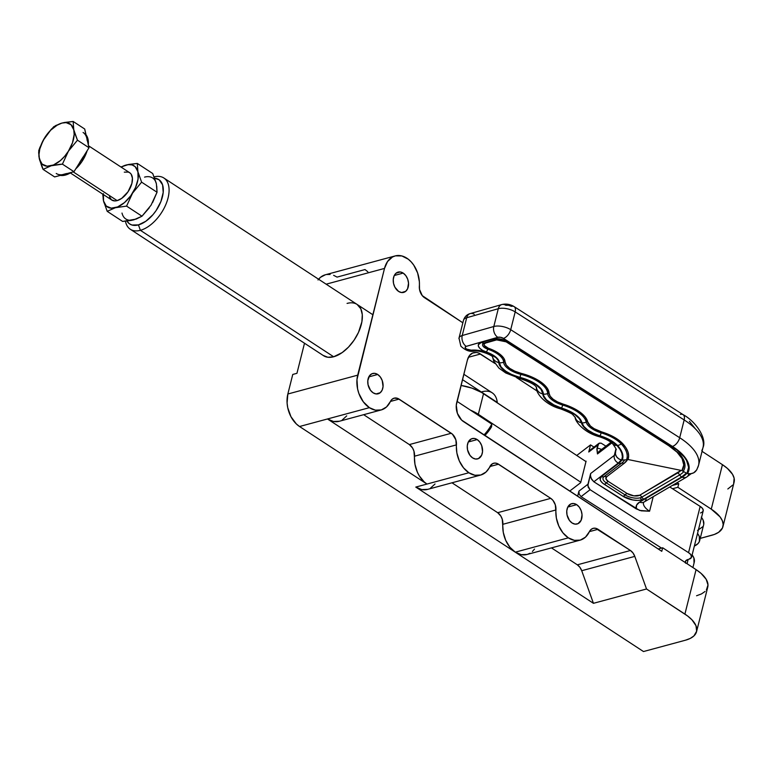 <?xml version="1.0" encoding="UTF-8"?>
<svg xmlns="http://www.w3.org/2000/svg" width="773" height="773" viewBox="0 0 773 773"><rect width="100%" height="100%" fill="white"/><g stroke="black" fill="none" stroke-linecap="round" stroke-linejoin="round"><path stroke-width="1.16" d="M623.057 496.305A13.75 6.049 -165.9 0 0 642.025 499.88A4.087 2.918 -106 0 1 640.334 497.773A11.044 4.86 14.1 0 1 625.096 494.894A4.087 2.222 122.6 0 1 623.057 496.305L602.872 483.299L600.872 481.193L600.109 479.134L601.423 476.564L618.835 463.211L621.792 460.109A47.52 20.91 14.1 0 1 618.835 463.211A4.087 3.459 52.5 0 0 621.434 463.327A50.226 22.098 -165.9 0 0 624.352 460.35A50.226 22.098 -165.9 0 1 621.434 463.327A4.087 3.459 -127.5 0 1 618.835 463.211L601.423 476.564A4.087 3.459 52.5 0 0 604.022 476.67L621.434 463.327A4.087 3.459 -127.5 0 1 624.043 463.442L606.621 476.786L605.964 478.96L608.361 481.482L627.135 493.493L633.879 495.841L639.773 495.193L681.042 470.38A49.192 21.644 -165.9 0 1 677.631 472.97A4.087 3.353 -120.4 0 1 679.68 474.931L641.822 497.155A11.044 4.86 14.1 0 1 640.334 497.773A4.087 2.918 74 0 0 642.025 499.88L637.744 500.421L632.643 499.928L623.057 496.305A4.087 2.222 -57.4 0 0 625.096 494.894L606.322 482.893A11.044 4.86 14.1 0 1 604.022 476.67A4.087 3.459 -127.5 0 1 601.423 476.564A13.75 6.049 -165.9 0 0 604.283 484.304A4.087 2.222 -57.4 0 0 606.322 482.893A4.087 2.222 122.6 0 1 604.283 484.304L623.057 496.305M615.984 449.702A38.805 17.074 14.1 0 1 615.453 451.161L615.975 449.084L615.385 454.031L616.545 456.737L618.758 458.862L621.695 460.09C616.931 458.582 614.854 455.606 615.453 451.161A38.805 17.074 14.1 0 0 615.975 449.722C616.844 450.06 615.781 448.127 612.776 443.924C610.332 441.306 605.839 438.9 599.278 436.716A8.165 0.841 -73 0 0 599.877 436.02A24.504 10.783 14.1 0 1 581.422 422.696A26.553 11.682 -165.9 0 0 561.42 408.25A24.504 10.783 14.1 0 1 542.83 393.93A26.553 11.682 -165.9 0 0 519.939 377.639A24.504 10.783 14.1 0 1 498.817 362.576A18.378 8.088 -165.9 0 0 489.415 353.503A18.378 8.088 -165.9 0 0 471.25 350.169A4.087 1.797 14.1 0 1 466.032 348.739A4.087 1.797 14.1 0 1 466.216 346.343A8.165 5.836 -106 0 1 462.225 335.53L466.699 317.742A8.165 5.836 -106 0 1 470.197 313.596A8.165 5.836 -106 0 1 474.264 314.321M536.481 387.466A8.165 7.276 -1.9 0 0 542.83 393.93L544.26 397.815L550.907 403.661L568.86 411.12L575.044 414.714L579.364 418.695L583.315 426.377L587.296 430.059L593.007 433.373L609.81 440.156L616.931 445.432A8.165 6.039 136.7 0 1 612.757 443.905A8.165 6.039 -43.3 0 0 616.931 445.432L619.975 449.287L621.811 453.075L622.391 456.717L621.695 460.09L626.536 459.78L621.695 460.09A46.969 20.668 -165.9 0 0 616.931 445.432A26.553 11.682 -165.9 0 0 599.877 436.02A8.165 0.841 107 0 1 599.268 436.716C583.209 432.494 574.542 420.435 575.218 417.294L575.247 417.41A8.165 7.17 -12.1 0 0 581.422 422.696A8.165 7.17 167.9 0 1 575.238 417.401L572.957 414.908C572.919 414.106 568.88 412.115 560.821 408.946A8.165 0.841 -73 0 0 561.42 408.25A8.165 0.841 107 0 1 560.812 408.946A8.165 0.841 107 0 1 560.705 408.028M499.445 339.56A6.3 2.773 -165.9 0 0 496.962 339.791L485.676 343.019A6.3 2.773 -165.9 0 0 488.323 348.227A24.33 10.706 14.1 0 1 505.069 361.928A18.562 8.165 -165.9 0 0 521.07 373.33A32.505 14.301 14.1 0 1 549.081 393.273A18.562 8.165 -165.9 0 0 563.159 404.115A32.505 14.301 14.1 0 1 587.644 421.787A18.562 8.165 -165.9 0 0 601.616 431.885A32.505 14.301 14.1 0 1 622.487 443.412A2.039 1.507 -43.3 0 0 621.221 443.915A51.569 22.688 -165.9 0 1 626.536 459.78L626.787 459.664M683.805 471.743L681.941 470.573L628.014 459.52L681.941 470.573L686.946 473.463A54.593 24.021 -165.9 0 0 672.046 446.523A6.126 3.334 122.6 0 1 670.094 446.35A6.126 3.334 -57.4 0 0 672.046 446.523L508.847 342.168A6.126 3.334 122.6 0 1 506.885 341.995A6.126 3.334 122.6 0 1 506.45 341.618A7.653 3.363 14.1 0 0 495.899 339.627A6.126 4.377 -106 0 1 495.715 339.685A6.126 4.377 74 0 0 495.899 339.627M687.497 473.578L690.695 473.752L693.7 472.825L696.734 469.887L698.541 465.327A63.309 27.847 14.1 0 1 697.362 468.312C695.758 472.554 692.473 474.303 687.497 473.578L688.791 470.602L689.149 467.385L687.042 460.476L681.332 453.316L672.423 446.417A55.134 24.263 14.1 0 1 687.497 473.578M463.404 320.882A12.252 5.392 14.1 0 1 466.699 317.742L498.276 308.717A12.252 5.392 14.1 0 1 515.185 311.896L684.163 419.942A63.309 27.847 14.1 0 1 703.024 447.451A63.309 27.847 14.1 0 1 701.826 450.524M695.082 428.455L689.381 421.295M680.462 414.405A8.165 4.445 122.6 0 1 683.119 414.657A8.165 4.445 122.6 0 1 684.163 419.942A8.165 4.445 -57.4 0 0 683.071 414.637L514.093 306.591A8.165 4.445 122.6 0 0 511.475 306.359L508.624 305.277L505.842 305.296A8.165 5.836 -106 0 0 501.812 304.552C506.122 303.557 510.209 304.243 514.093 306.591A8.165 4.445 122.6 0 1 515.185 311.896A8.165 4.445 -57.4 0 0 514.132 306.61M679.554 454.051A50.535 22.233 14.1 0 1 683.284 471.163A50.535 22.233 14.1 0 0 679.564 454.07M669.515 445.847A2.039 1.111 -57.4 0 0 668.867 445.789L677.003 452.118L682.105 458.669L683.786 464.979L681.941 470.573A49.192 21.644 -165.9 0 0 668.867 445.789A2.039 1.111 122.6 0 1 669.341 445.77M698.56 465.24A63.309 27.847 -165.9 0 0 679.699 437.731A63.309 27.847 14.1 0 1 698.541 465.327L703.005 447.538A63.309 27.847 -165.9 0 0 684.163 419.942L679.699 437.731A8.165 4.445 122.6 0 1 672.423 446.417A8.165 4.445 -57.4 0 0 679.699 437.731L684.163 419.942L515.185 311.896A12.252 5.392 -165.9 0 0 498.276 308.717A8.165 5.836 -106 0 1 501.812 304.552L470.226 313.587A8.165 5.836 74 0 0 466.699 317.742L498.276 308.717L493.812 326.506L462.225 335.53L466.699 317.742A12.252 5.392 -165.9 0 0 463.481 320.302C464.679 316.698 466.931 314.466 470.226 313.587M501.774 304.562A8.165 5.836 74 0 0 498.276 308.717L493.812 326.506A12.252 5.392 14.1 0 1 510.711 329.685L515.185 311.896L510.711 329.685L679.699 437.731L510.711 329.685A8.165 4.445 122.6 0 1 503.436 338.371L672.423 446.417L503.436 338.371A8.165 4.445 -57.4 0 0 510.711 329.685A12.252 5.392 -165.9 0 0 493.812 326.506A8.165 5.836 74 0 0 497.802 337.308A4.087 1.797 14.1 0 1 503.436 338.371L500.585 337.299L497.802 337.308A8.165 5.836 -106 0 1 493.812 326.506L462.225 335.53A12.252 5.392 -165.9 0 0 458.94 338.671M505.658 341.434A2.039 1.111 122.6 0 1 505.822 341.395A2.039 1.111 -57.4 0 0 505.658 341.434A6.3 2.773 -165.9 0 0 504.614 340.854L668.867 445.789L505.658 341.434M500.063 339.598L496.962 339.791A2.039 1.459 74 0 0 496.256 339.569A2.039 1.459 -106 0 1 496.962 339.791L485.676 343.019A2.039 1.459 74 0 0 484.787 342.806A2.039 1.459 -106 0 1 485.676 343.019L484.178 343.975L484.178 345.396L488.323 348.227L487.821 349.174A7.653 3.363 14.1 0 1 484.246 342.97A7.653 3.363 14.1 0 0 487.821 349.174L488.323 348.227L491.792 349.56L500.344 354.546L503.812 358.286L505.069 361.928A2.039 1.817 -1.5 0 0 503.638 362.112A22.977 10.107 -165.9 0 0 487.821 349.174A6.126 1.034 108.9 0 1 486.323 352.024A6.126 1.034 -71.1 0 0 487.821 349.174A22.977 10.107 -165.9 0 1 503.638 362.112A2.039 1.817 178.5 0 1 505.069 361.928L506.305 365.117L509.716 368.354L514.857 371.214L521.07 373.33L520.799 374.354A19.905 8.754 14.1 0 1 503.638 362.112A6.126 5.459 178.5 0 1 499.348 362.682A6.126 5.459 -1.5 0 0 503.638 362.112A19.905 8.754 14.1 0 0 520.799 374.354L521.07 373.33L526.645 374.992L536.723 379.408L540.907 382.036L546.888 387.688L549.081 393.273A2.039 1.817 -1.9 0 0 547.661 393.467A31.152 13.701 -165.9 0 0 520.799 374.354L520.007 377.408L520.799 374.354A31.152 13.701 -165.9 0 1 547.661 393.467A2.039 1.817 178.1 0 1 549.081 393.273L550.173 396.211L553.12 399.216L557.613 401.95L563.159 404.115L562.754 405.1A19.905 8.754 14.1 0 1 547.661 393.467A6.126 5.459 178.1 0 1 543.371 394.037A6.126 5.459 -1.9 0 0 547.661 393.467A19.905 8.754 14.1 0 0 562.754 405.1A6.126 0.628 107 0 1 561.536 408.038A6.126 0.628 -73 0 0 562.754 405.1L563.159 404.115L567.855 405.738L579.837 412.028L585.132 416.908L587.644 421.787A2.039 1.797 -12.1 0 0 586.214 422.039A31.152 13.701 -165.9 0 0 562.754 405.1A31.152 13.701 -165.9 0 1 586.214 422.039A2.039 1.797 167.9 0 1 587.644 421.787L590.398 425.991L594.118 428.677L601.616 431.885L601.21 432.861A19.905 8.754 14.1 0 1 586.214 422.039A6.126 5.382 167.9 0 1 581.953 422.773A6.126 5.382 -12.1 0 0 586.214 422.039A19.905 8.754 14.1 0 0 601.21 432.861L601.616 431.885L610.979 435.508L618.68 440.069L622.487 443.412A52.922 23.287 14.1 0 1 628.014 459.52L628.642 455.79L627.908 451.79L625.84 447.625L622.487 443.412A2.039 1.507 136.7 0 0 621.221 443.915A31.152 13.701 -165.9 0 0 601.21 432.861A6.126 0.628 107 0 1 600.003 435.798A6.126 0.628 -73 0 0 601.21 432.861A31.152 13.701 -165.9 0 1 621.221 443.915A6.126 4.532 136.7 0 1 617.405 445.412A6.126 4.532 -43.3 0 0 621.221 443.915A51.569 22.688 -165.9 0 1 626.536 459.78M679.448 453.944L670.094 446.35L506.885 341.995A6.126 3.334 -57.4 0 0 508.847 342.168A11.711 5.15 -165.9 0 0 492.691 339.134A6.126 4.377 74 0 0 495.715 339.685A6.126 4.377 -106 0 1 492.691 339.134L481.405 342.362A6.126 4.377 74 0 0 484.429 342.912A6.126 4.377 74 0 0 484.603 342.854L495.541 339.734M492.43 355.677L492.768 357.116C493.203 355.793 479.782 349.715 473.801 351.184C469.53 351.937 465.211 350.256 460.843 346.159L459.007 338.091A12.252 5.392 14.1 0 1 462.225 335.53A8.165 5.836 74 0 0 466.216 346.343L497.802 337.308L465.771 346.517L465.162 347.666L466.534 349.077L471.25 350.169A8.165 4.599 84.6 0 0 473.849 351.184A8.165 4.599 -95.4 0 1 471.25 350.169L480.246 350.681L489.415 353.503L496.227 357.87L498.131 360.266L498.817 362.576A8.165 7.286 178.5 0 1 492.575 356.875A8.165 7.286 -1.5 0 0 498.817 362.576L500.45 366.789L508.112 373.05L519.939 377.639L519.717 378.441L519.939 377.639L528.809 380.664L536.153 384.751L541.032 389.37L542.83 393.93A8.165 7.276 178.1 0 1 536.491 387.563C535.757 385.08 530.152 382.036 519.717 378.441L505.764 372.982L498.952 368.141L493.667 361.068L492.517 356.807M484.603 342.854A6.126 4.377 -106 0 1 484.429 342.912A6.126 4.377 -106 0 1 481.405 342.362A11.711 5.15 -165.9 0 0 486.323 352.024A18.929 8.329 14.1 0 1 499.348 362.682A23.963 10.542 -165.9 0 0 520.007 377.408A27.094 11.924 14.1 0 1 543.371 394.037A23.963 10.542 -165.9 0 0 561.536 408.038A27.094 11.924 14.1 0 1 581.953 422.773A23.963 10.542 -165.9 0 0 600.003 435.798A27.094 11.924 14.1 0 1 617.405 445.412L610.139 440.021L593.278 433.218L587.702 429.972L583.799 426.377L579.856 418.695L575.441 414.628L569.141 410.956L554.376 405.236L546.385 399.786L543.748 395.892L542.868 391.747L541.535 389.379L536.549 384.664L529.051 380.5L511.987 374.673L505.358 370.982L500.952 366.798L498.372 359.841L495.667 356.942L491.522 354.237L482.497 350.314L479.714 348.227L478.352 346.062L478.352 344.719L481.405 342.362L494.391 338.796L498.459 338.767L505.078 340.323L676.839 449.886L684.153 456.92L686.55 460.466L688.608 467.327L686.946 473.463M622.236 460.206L622.922 456.795L622.333 453.123L620.468 449.297L617.405 445.412A47.52 20.91 14.1 0 1 622.236 460.206M688.55 552.656L590.099 489.705L581.064 496.633L661.524 548.076L581.064 496.633L590.099 489.705L688.55 552.656A10.213 4.493 14.1 0 1 691.584 557.101A10.213 4.493 14.1 0 1 688.907 559.237L691.497 557.362L690.791 554.57L688.55 552.656L700.164 506.402L669.756 486.961L700.164 506.402L688.55 552.656M685.545 563.198L685.641 560.966L688.028 559.478A10.213 4.493 14.1 0 0 685.351 561.613A10.213 4.493 14.1 0 0 685.342 562.599M700.522 512.982L702.599 511.881L703.256 510.248L702.406 508.325L700.164 506.402A10.213 4.493 -165.9 0 1 703.198 510.856L691.584 557.101M605.926 446.147L601.114 443.151L598.795 443.431L596.853 449.036L597.471 453.935L611.772 442.977L597.471 453.935L597.075 447.934L600.959 449.171A4.087 2.222 -57.4 0 0 600.824 450.06A4.087 2.222 122.6 0 1 600.959 449.171L597.075 447.934L597.79 445.074L599.307 443.132L601.114 443.151L605.926 446.147M688.154 559.449L687.081 563.739L688.154 559.449M699.662 540.665A30.63 13.479 14.1 0 1 694.357 546.057L698.048 543.545L699.42 541.419L699.304 536.443L697.536 533.399A30.63 13.479 14.1 0 1 699.662 540.665L703.662 524.741A30.63 13.479 -165.9 0 0 701.536 517.475M692.908 567.556L694.26 562.184A30.63 13.479 -165.9 0 0 692.135 554.927L693.893 557.971L694.019 562.937M680.733 453.22L679.003 454.234L680.733 453.22M586.089 461.152L580.678 482.681L586.089 461.152M576.735 455.471L590.543 444.89L588.755 452.002L597.79 445.074L588.755 452.002L590.543 444.89L594.002 447.103L590.543 444.89L576.735 455.471M615.936 448.881L614.303 455.403L590.64 473.54L587.963 484.207L578.919 491.135L577.634 496.276L578.919 491.135L579.18 494.218L581.064 496.633L579.18 494.218L578.919 491.135L587.963 484.207L588.214 487.299L590.099 489.705L587.847 485.724L590.64 473.54L590.475 475.801L590.64 473.54L614.303 455.403L615.936 448.881M569.711 491.087L580.678 482.681L569.711 491.087M688.685 474.207A6.126 5.025 -120.4 0 1 686.637 477.057A6.126 5.025 -120.4 0 1 682.192 477.115L639.619 502.092A26.553 11.682 -165.9 0 0 636.237 508.885L641.252 510.837L649.571 511.214L653.224 496.662L649.571 511.214L639.551 510.402L593.857 481.792L591.548 479.27L590.475 475.801L591.026 478.168L593.857 481.792L636.237 508.885L636.604 505.098L639.619 502.092L682.192 477.115L686.753 473.414A55.134 24.263 14.1 0 1 682.192 477.115A6.126 5.025 59.6 0 0 686.617 477.067M615.463 454.398A40.843 17.972 14.1 0 1 614.303 455.403A6.126 5.198 52.5 0 0 618.352 463.008L593.857 481.792L618.352 463.008A6.126 5.198 -127.5 0 1 614.303 455.403A40.843 17.972 14.1 0 0 615.463 454.398M643.397 502.894A20.427 8.986 14.1 0 0 649.571 511.214A20.427 8.986 14.1 0 1 643.455 502.489M621.25 459.983L618.352 463.008A46.969 20.668 -165.9 0 0 621.25 459.983M686.231 473.25L681.728 476.893L643.87 499.116A13.75 6.049 14.1 0 1 642.025 499.88A13.75 6.049 -165.9 0 0 643.87 499.116A4.087 3.353 -120.4 0 1 641.822 497.155A4.087 3.353 59.6 0 0 643.87 499.116L681.728 476.893A4.087 3.353 -120.4 0 1 679.68 474.931A4.087 3.353 59.6 0 0 681.728 476.893A54.593 24.021 -165.9 0 0 686.231 473.25M627.637 459.5L624.043 463.442A4.087 3.459 52.5 0 0 621.434 463.327L604.022 476.67A4.087 3.459 -127.5 0 1 606.621 476.786A4.087 3.459 52.5 0 0 604.022 476.67A11.044 4.86 14.1 0 0 606.322 482.893A4.087 2.222 122.6 0 1 608.361 481.482L627.135 493.493A8.348 3.672 -165.9 0 0 639.773 495.193L677.631 472.97A4.087 3.353 59.6 0 1 679.68 474.931L641.822 497.155A4.087 3.353 59.6 0 0 639.773 495.193A4.087 3.353 -120.4 0 1 641.822 497.155A11.044 4.86 14.1 0 1 640.334 497.773A11.044 4.86 14.1 0 1 625.096 494.894A4.087 2.222 122.6 0 1 627.135 493.493A4.087 2.222 -57.4 0 0 625.096 494.894L606.322 482.893A4.087 2.222 -57.4 0 1 608.361 481.482A8.348 3.672 -165.9 0 1 606.621 476.786L624.043 463.442A52.922 23.287 14.1 0 0 627.637 459.5M591.451 449.915L590.272 450.06L588.755 452.002L589.76 450.35L598.804 443.422M598.36 443.866L599.307 443.132M599.597 451.142L597.471 453.935L598.872 451.548L610.941 442.301M639.619 502.092A6.126 5.025 59.6 0 0 644.064 502.044A6.126 5.025 -120.4 0 1 639.619 502.092M646.122 499.194A6.126 5.025 -120.4 0 1 644.044 502.054L686.637 477.057L691.207 473.675M683.757 471.694A51.888 22.832 14.1 0 1 679.68 474.931A51.888 22.832 14.1 0 0 683.757 471.694M697.536 530.491L702.763 526.722M703.768 524.249L703.111 520.074L701.275 517.137M323.153 355.416L327.868 357.261L333.665 356.768A30.63 17.016 123.2 0 1 323.597 355.725L130.318 229.272A30.63 17.016 123.2 0 1 125.458 221.223A30.63 17.016 -56.8 0 0 140.386 230.315A30.63 17.016 -56.8 0 0 167.992 198.197A30.63 17.016 -56.8 0 0 154.136 176.862A30.63 17.016 123.2 0 1 163.866 178.003A30.63 17.016 123.2 0 1 165.393 205.541A30.63 17.016 123.2 0 1 140.386 230.315L333.665 356.768L342.188 352.575L348.478 347.125L354.063 340.207L358.469 332.419L361.88 321.839L362.286 314.65L360.817 308.785L357.126 304.446A30.63 17.016 123.2 0 1 358.662 331.994A30.63 17.016 123.2 0 1 333.665 356.768L140.386 230.315A30.63 17.016 123.2 0 1 130.318 229.272M398.588 291.411A10.522 7.421 -105.1 0 1 393.215 280.744A10.522 7.421 -105.1 0 1 398.143 272.096A10.522 7.421 -105.1 0 1 403.187 273.091L394.288 275.497L403.187 273.091L405.815 275.623L407.69 279.159L408.531 283.169L407.613 288.735L405.69 291.324L401.564 292.552L398.588 291.411L394.906 287.208L393.525 283.362L393.254 279.343L394.153 275.768L396.076 273.178L400.211 271.961L403.187 273.091A10.522 7.421 -105.1 0 1 408.559 283.768A10.522 7.421 -105.1 0 1 403.632 292.407A10.522 7.421 -105.1 0 1 398.588 291.411M472.603 457.896A10.522 7.421 -105.1 0 1 467.24 447.229A10.522 7.421 -105.1 0 1 472.168 438.581A10.522 7.421 -105.1 0 1 477.212 439.576L468.303 441.982L477.212 439.576L479.83 442.108L481.705 445.644L482.536 451.645L481.637 455.22L478.458 458.602L475.579 459.036L472.603 457.896L469.974 455.365L467.539 449.847L467.279 445.828L468.177 442.253L471.356 438.871L474.226 438.436L477.212 439.576A10.522 7.421 -105.1 0 1 482.574 450.244A10.522 7.421 -105.1 0 1 477.646 458.891A10.522 7.421 -105.1 0 1 472.603 457.896M572.088 522.992A10.522 7.421 -105.1 0 1 566.725 512.315A10.522 7.421 -105.1 0 1 571.653 503.677A10.522 7.421 -105.1 0 1 576.697 504.663L567.797 507.069L576.697 504.663L579.315 507.194L581.199 510.74L582.04 514.75L581.122 520.316L577.943 523.688L575.064 524.123L572.088 522.992L569.469 520.461L567.024 514.934L566.764 510.914L567.662 507.339L570.841 503.967L573.721 503.532L576.697 504.663A10.522 7.421 -105.1 0 1 582.059 515.34A10.522 7.421 -105.1 0 1 577.131 523.978A10.522 7.421 -105.1 0 1 572.088 522.992M373.117 392.81A10.522 7.421 -105.1 0 1 367.745 382.133A10.522 7.421 -105.1 0 1 372.673 373.494A10.522 7.421 -105.1 0 1 377.717 374.48L368.818 376.886L377.717 374.48L380.345 377.011L382.22 380.558L383.05 386.558L382.152 390.133L380.229 392.713L376.093 393.94L373.117 392.81L370.489 390.278L368.054 384.751L367.793 380.731L369.533 375.717L371.871 373.784L374.741 373.349L377.717 374.48A10.522 7.421 -105.1 0 1 383.089 385.157A10.522 7.421 -105.1 0 1 378.161 393.795A10.522 7.421 -105.1 0 1 373.117 392.81M339.424 421.237L333.492 421.478L327.481 418.976L369.388 407.661L375.398 410.163L381.331 409.922L386.51 406.965L390.336 401.631A24.504 17.296 -105.1 0 1 381.137 409.97A24.504 17.296 -105.1 0 1 369.388 407.661L363.271 401.767L358.894 393.515L357.59 388.896L356.971 379.533L384.5 268.424L326.148 284.184L384.5 268.424A24.504 17.296 -105.1 0 1 395.167 255.921A24.504 17.296 -105.1 0 1 419.353 286.107A10.213 7.208 -105.1 0 0 424.532 297.721L462.853 322.795L422.28 295.653L419.536 289.498L419.372 281.768L417.633 273.024L413.758 265.149L411.168 261.873L408.26 259.197L401.873 255.95L395.438 255.853L392.481 257.003L387.563 261.516L384.5 268.424L357.696 375.156L287.846 394.008L292.764 374.441L287.846 394.008A24.504 17.296 74.9 0 0 299.538 426.512L369.388 407.661A24.504 17.296 -105.1 0 1 357.696 375.156L287.846 394.008L287.092 403.033L287.74 407.748L290.967 416.715L296.32 423.923L299.538 426.512L327.481 418.976L426.967 484.062L468.873 472.747A24.504 17.296 -105.1 0 1 456.447 444.881L414.531 456.196A24.504 17.296 74.9 0 0 426.967 484.062L415.787 487.077L515.282 552.173L568.358 537.844A24.504 17.296 -105.1 0 1 555.932 509.967L502.846 524.307A24.504 17.296 74.9 0 0 515.282 552.173L593.442 603.317L646.528 588.987L687.555 615.955L691.951 619.811L695.99 625.695L696.657 631.222L693.912 635.928L690.289 638.401L685.39 640.228L643.484 651.542L299.538 426.512L643.484 651.542L685.39 640.228A40.843 17.972 14.1 0 0 696.579 631.589L707.749 587.113A40.843 17.972 -165.9 0 0 696.077 569.624L662.674 547.767L661.775 551.323L461.636 420.097L457.394 413.362L456.273 405.207L467.423 359.957L469.375 355.686L472.545 353.058L476.448 352.469L478.497 352.981L494.952 363.474L480.497 354.015L468.399 357.281L480.497 354.015A14.301 10.088 -105.1 0 0 473.646 352.662A14.301 10.088 -105.1 0 0 467.423 359.957L456.698 402.646A14.301 10.088 -105.1 0 0 463.52 421.614L661.775 551.323L662.674 547.767L696.077 569.624L684.907 614.091L696.077 569.624L701.082 573.392L706.174 579.277L707.991 584.977L706.377 590.012M700.232 538.395L714.349 534.452L718.639 532.297L722.484 527.959L723.18 524.5L722.349 520.751L720.011 516.837L711.266 509.146L722.436 464.67L702.048 451.335L722.436 464.67L711.266 509.146A40.843 17.972 14.1 0 1 722.939 526.635A40.843 17.972 14.1 0 1 711.749 535.283L700.232 538.395M516.393 377.504L537.196 391.109L516.393 377.504M677.109 482.652L678.762 483.734L677.863 487.29L711.266 509.146L677.863 487.29L672.529 488.729L677.863 487.29L678.762 483.734L672.288 485.483L678.762 483.734L677.109 482.652M427.74 489.338L421.797 489.58L415.787 487.077L515.282 552.173L509.88 547.216L505.726 540.366L503.291 532.433L502.247 519.224L500.856 516.103L497.667 512.692L550.753 498.363L498.546 464.206L489.908 466.534L498.546 464.206A10.213 7.208 -105.1 0 0 493.657 463.24L493.657 463.24A10.213 7.208 -105.1 0 0 489.821 466.718A24.504 17.296 -105.1 0 1 480.622 475.066A24.504 17.296 -105.1 0 1 468.873 472.747L426.967 484.062L424.155 481.859L419.304 475.878L417.42 472.264L414.975 464.322L413.942 451.123L412.55 447.992L409.352 444.581L451.258 433.267L399.061 399.11L390.423 401.448L399.061 399.11A10.213 7.208 -105.1 0 0 394.162 398.153L394.162 398.153A10.213 7.208 -105.1 0 0 390.336 401.631L391.93 399.409L394.085 398.172L397.824 398.453L452.437 434.184L455.848 439.808L456.882 453.007L459.326 460.95L463.481 467.791L468.873 472.747L474.883 475.25L480.816 475.009L485.995 472.052L492.44 463.742L494.788 463.066L497.31 463.549L550.753 498.363L552.995 500.421L555.333 504.895L556.376 518.094L558.811 526.036L562.966 532.887L568.358 537.844L574.368 540.346L580.31 540.105L585.48 537.148L590.901 529.592L593.055 528.355L595.529 528.259L630.43 550.492L632.981 552.946L634.797 556.386L646.528 588.987L684.907 614.091A40.843 17.972 14.1 0 1 696.579 631.589M658.19 548.985L662.674 547.767L658.19 548.985M722.939 526.635L734.108 482.168A40.843 17.972 -165.9 0 0 722.436 464.67L727.441 468.448L732.533 474.332L734.128 478.187L733.654 483.492M367.822 271.758L365.011 269.555L337.076 277.101L333.636 275.333M330.139 274.454L326.689 274.492M325.394 274.763L320.505 277.304L318.003 279.961M292.764 374.441L296.948 373.311L304.504 343.231L296.948 373.311L292.764 374.441M349.087 302.977L347.067 303.403A30.63 17.016 123.2 0 1 357.136 304.456L357.155 304.465M497.667 512.692L451.983 482.796L497.667 512.692L550.753 498.363A10.213 7.208 -105.1 0 1 555.932 509.967L502.846 524.307A10.213 7.208 74.9 0 0 497.667 512.692M435.025 483.985L430.455 488.188M593.442 603.317L581.721 570.716L579.895 567.276L577.344 564.821L551.468 547.893L577.344 564.821L630.43 550.492L577.344 564.821A10.213 7.208 74.9 0 1 581.721 570.716L634.797 556.386L646.528 588.987L593.442 603.317L581.721 570.716L634.797 556.386A10.213 7.208 -105.1 0 0 630.43 550.492L598.031 529.302L589.393 531.631L598.031 529.302A10.213 7.208 -105.1 0 0 593.142 528.336L593.142 528.336A10.213 7.208 -105.1 0 0 589.306 531.814A24.504 17.296 -105.1 0 1 580.108 540.153A24.504 17.296 -105.1 0 1 568.358 537.844L515.282 552.173L593.442 603.317M534.51 549.072L532.404 551.478M529.949 553.275L527.225 554.434L521.282 554.676L515.282 552.173A24.504 17.296 74.9 0 0 527.022 554.492L580.108 540.153M381.137 409.97L339.231 421.285A24.504 17.296 74.9 0 1 327.481 418.976L426.967 484.062L415.787 487.077A24.504 17.296 74.9 0 0 427.537 489.396L480.622 475.066M409.352 444.581L363.668 414.686L409.352 444.581L451.258 433.267A10.213 7.208 -105.1 0 1 456.447 444.881L414.531 456.196A10.213 7.208 74.9 0 0 409.352 444.581M346.719 415.874L342.149 420.077M395.167 255.921L325.327 274.782A24.504 17.296 74.9 0 0 318.582 279.227M705.082 591.461L701.459 593.935L696.56 595.761M727.828 488.99L732.736 485.067M138.444 224.895L140.386 230.315L138.444 224.895L131.932 225.011L129.333 223.726L126.965 221.068A26.553 14.745 123.2 0 0 138.444 224.895A26.553 14.745 123.2 0 0 161.48 199.994A26.553 14.745 123.2 0 0 154.639 178.177L159.17 179.819L162.581 184.853L163.2 192.458L160.929 201.473L156.127 210.546L152.986 214.662L145.836 221.262L138.444 224.895M482.101 391.756A30.63 17.016 123.2 0 1 497.271 402.414L462.476 379.649L497.271 402.414A30.63 17.016 -56.8 0 0 492.169 392.8L463.829 374.258M491.821 424.116L457.017 401.351L491.821 424.116A30.63 17.016 123.2 0 1 483.966 434.986A30.63 17.016 -56.8 0 0 491.821 424.116L491.551 426.822L484.806 435.537A26.553 14.745 -56.8 0 0 491.551 426.822L491.821 424.116M83.078 132.463A24.504 13.614 123.2 0 1 86.856 138.377L89.011 147.749L73.976 171.703L89.011 147.749L77.464 140.184L68.42 151.17L62.42 164.147L73.976 171.703L54.622 176.93L43.066 169.374L54.622 176.93L64.294 174.312L65.434 175.056A24.504 13.614 -56.8 0 0 71.097 172.485L65.434 175.056L64.294 174.312L73.976 171.703L62.42 164.147L51.221 165.76L43.066 169.374L38.94 156.697L38.747 150.638L39.974 147.276L44.747 137.662L51.308 129.217L55.55 125.622L61.946 123.071L73.145 121.458L73.783 129.825L77.464 140.184L89.011 147.749L84.701 129.014L73.145 121.458L84.701 129.014L86.218 136.386M75.783 168.833A24.504 13.614 -56.8 0 0 87.127 150.764M88.315 144.725A24.504 13.614 -56.8 0 0 86.054 134.898L87.716 138.096L88.286 145.111M70.343 172.939L111.776 200.052A16.339 9.073 -56.8 0 0 117.148 200.613L73.261 171.896L117.148 200.613A16.339 9.073 -56.8 0 0 130.482 187.395A16.339 9.073 -56.8 0 0 129.671 172.708L88.576 145.817M79.696 162.378L83.098 156.958M87.194 140.618L86.856 138.377M62.159 174.727L66.526 173.538M64.294 174.312A24.504 13.614 123.2 0 1 56.236 173.481M60.342 175.384A24.504 13.614 -56.8 0 0 65.434 175.056L59.424 175.171M87.127 150.754L81.754 161.808L75.648 168.949M46.767 134.686L44.747 137.662A24.504 13.614 123.2 0 1 61.946 123.071L53.791 126.675L46.767 134.686M39.974 147.276L38.65 152.532L39.384 159.006A24.504 13.614 123.2 0 1 44.747 137.662L39.974 147.276M41.906 166.649L43.066 169.374L51.221 165.76A24.504 13.614 123.2 0 1 39.384 159.006L41.906 166.649M59.434 164.369L62.42 164.147L68.42 151.17A24.504 13.614 123.2 0 1 51.221 165.76L59.434 164.369M74.44 132.28L73.783 129.825A24.504 13.614 123.2 0 1 68.42 151.17L77.464 140.184L74.44 132.28M64.517 122.472L61.946 123.071A24.504 13.614 123.2 0 1 73.783 129.825L73.145 121.458L64.517 122.472M73.783 129.825L74.16 134.521L72.507 142.715L68.42 151.17L64.642 156.31L60.323 160.639L53.453 164.987L47.066 166.205L42.129 164.108L39.384 159.006L39.008 154.31L39.819 148.938L43.143 140.425L50.632 130.231L57.424 124.965L61.946 123.071L66.101 122.627L71.039 124.724L73.783 129.825M136.077 219.039L131.294 220.411L122.636 221.436L107.205 211.338L122.636 221.436L136.193 219.078L141.99 216.208L126.569 206.111L141.99 216.208L151.035 205.222L157.035 192.245L141.604 182.157L132.56 193.134L126.569 206.111L115.361 207.724L107.205 211.338L103.524 200.97L102.79 194.496L103.524 200.97L103.408 193.656M141.604 182.157L157.035 192.245L156.397 183.877L152.716 173.519L137.285 163.422L137.923 171.79L141.604 182.157L137.923 171.79L138.048 179.114L135.526 187.539L130.763 195.782L124.463 202.603L117.602 206.951L111.206 208.169L106.268 206.072L103.524 200.97L107.205 211.338L115.361 207.724L126.569 206.111L132.56 193.134L141.604 182.157M155.769 181.887L152.716 173.519L137.285 163.422L128.656 164.446L120.888 166.968L128.231 164.63L132.096 164.929L135.188 166.697L137.923 171.79L137.285 163.422L126.086 165.036A24.504 13.614 123.2 0 1 137.923 171.79A24.504 13.614 123.2 0 1 132.56 193.134A24.504 13.614 123.2 0 1 115.361 207.724A24.504 13.614 123.2 0 1 103.524 200.97A24.504 13.614 123.2 0 1 103.292 194.496M152.639 202.458L157.035 192.245L156.745 186.119M122.008 213.058A24.504 13.614 -56.8 0 0 133.845 219.812L141.99 216.208L149.237 207.879M121.177 167.152L126.086 165.036A24.504 13.614 123.2 0 0 121.177 167.152M109.447 196.796L111.544 199.888L115.042 200.932L117.148 200.613L121.699 198.371L128.028 191.781L131.903 183.365L132.415 178.148L131.159 174.186L129.903 172.872L128.308 172.079L124.298 172.157M156.397 183.877A24.504 13.614 -56.8 0 0 144.561 177.123M483.521 393.67A28.591 12.581 -165.9 0 0 461.017 385.437L471.907 388.114L481.502 392.413L585.973 461.597L483.521 393.67L478.342 414.299L483.521 393.67M470.525 410.192A28.591 12.581 14.1 0 1 478.342 414.299L580.794 482.236L478.342 414.299L470.525 410.192M703.005 447.538C707.053 438.359 695.922 421.488 683.071 414.637M484.304 342.951L495.715 339.685L506.885 341.995M459.007 338.091L463.481 320.302M560.821 408.946C545.071 404.868 535.274 392.761 536.452 387.08L536.53 387.573M644.064 502.044L643.494 502.315M163.866 178.003L372.866 314.746"/></g></svg>
